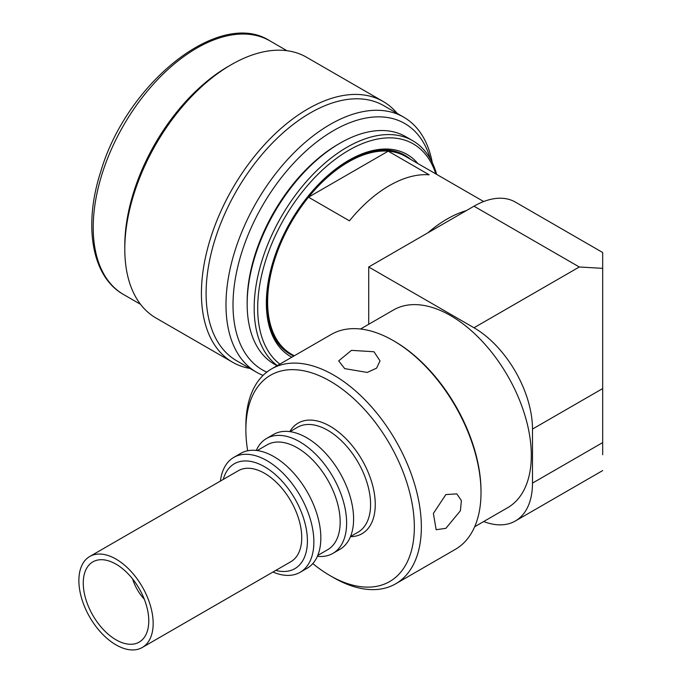 <?xml version="1.0" encoding="UTF-8"?>
<svg xmlns="http://www.w3.org/2000/svg" width="682" height="682" viewBox="0 0 682 682"><rect width="100%" height="100%" fill="white"/><g stroke="black" fill="none" stroke-linecap="round" stroke-linejoin="round"><path stroke-width="1.02" d="M121.592 642.478A46.325 26.743 60 0 1 86.938 602.598A46.325 26.743 60 0 1 92.863 561.874A46.325 26.743 60 0 1 110.45 561.499A46.325 26.743 60 0 1 145.104 601.379A46.325 26.743 60 0 1 139.188 642.103A46.325 26.743 60 0 1 121.592 642.478M109.708 556.077A52.531 30.323 60 0 1 149 601.294A52.531 30.323 60 0 1 142.282 647.482A52.531 30.323 60 0 1 122.342 647.9A52.531 30.323 60 0 1 83.042 602.683A52.531 30.323 60 0 1 89.76 556.495A52.531 30.323 60 0 1 109.708 556.077M89.76 556.495L238.333 470.716A52.531 30.323 60 0 1 258.273 470.299A52.531 30.323 60 0 1 297.574 515.515A52.531 30.323 60 0 1 290.856 561.704L142.282 647.482M445.866 528.337L460.418 510.733L461.39 500.545L456.821 493.896L445.866 494.561L433.402 513.384L436.139 529.718L445.866 528.337M373.975 351.75L351.452 350.36L338.673 360.897L344.725 368.63L367.257 372.432L376.549 368.178L380.036 360.897L373.975 351.75M223.27 479.412A60.553 34.961 60 0 1 264.59 466.769A60.553 34.961 60 0 1 307.036 534.194A60.553 34.961 60 0 1 275.801 570.399M220.431 481.057A66.342 38.303 60 0 1 233.79 457.392A66.342 38.303 60 0 1 266.96 460.674A66.342 38.303 60 0 1 310.301 519.138A66.342 38.303 60 0 1 300.131 572.3A66.342 38.303 60 0 1 272.962 572.036M233.79 457.392L240.755 453.368A66.342 38.303 60 0 1 273.925 456.65A66.342 38.303 60 0 1 317.266 515.115A66.342 38.303 60 0 1 307.096 568.277L300.131 572.3M257.208 450.555L267.071 444.86A60.553 34.961 60 0 1 297.352 447.861A60.553 34.961 60 0 1 336.908 501.219A60.553 34.961 60 0 1 327.624 549.743L317.761 555.438M256.262 450.444A66.342 38.303 60 0 1 266.543 438.483A66.342 38.303 60 0 1 299.713 441.766A66.342 38.303 60 0 1 343.055 500.23A66.342 38.303 60 0 1 332.884 553.392A66.342 38.303 60 0 1 317.386 556.316M266.543 438.483L273.516 434.451A66.342 38.303 60 0 1 306.687 437.742A66.342 38.303 60 0 1 350.028 496.206A66.342 38.303 60 0 1 339.858 549.368L332.884 553.392M289.961 431.646L297.488 427.299A60.553 34.961 60 0 1 327.769 430.299A60.553 34.961 60 0 1 367.325 483.657A60.553 34.961 60 0 1 358.041 532.182L350.514 536.521M289.79 431.621A63.861 36.871 60 0 1 330.105 426.241A63.861 36.871 60 0 1 374.034 491.679A63.861 36.871 60 0 1 350.446 536.683M247.668 450.776A119.12 68.771 60 0 1 245.878 429.754A119.12 68.771 60 0 1 330.105 381.127A119.12 68.771 60 0 1 414.341 527.016A119.12 68.771 60 0 1 330.105 575.651L333.617 577.671A124.081 71.636 60 0 0 395.654 583.818L455.32 549.377A124.081 71.636 60 0 0 481.015 492.575A124.081 71.636 60 0 0 393.284 340.599A124.081 71.636 60 0 0 393.275 340.599L394.452 341.281A122.428 70.681 60 0 1 481.015 491.219L481.015 492.575M245.878 429.754L245.878 425.704A124.081 71.636 60 0 1 271.572 368.902A124.081 71.636 60 0 1 333.617 375.049A124.081 71.636 60 0 1 414.673 484.391A124.081 71.636 60 0 1 395.654 583.818M271.572 368.902L331.239 334.453A124.081 71.636 60 0 1 393.275 340.599M333.617 577.671L330.105 575.651A119.12 68.771 60 0 1 312.808 563.588M144.294 599.205A32.259 18.627 60 0 1 132.564 578.899M277.045 365.748L274.369 364.197A131.362 75.838 -60 0 1 247.165 304.061L247.165 302.041A128.881 74.406 -60 0 1 338.298 144.192L340.045 143.177A131.362 75.838 -60 0 1 405.73 136.673L412.746 140.722A131.362 75.838 -60 0 1 436.642 174.387M247.165 304.061A131.362 75.838 -60 0 1 340.045 143.177M291.802 357.223A116.639 67.339 -60 0 1 266.347 303.115A116.639 67.339 -60 0 1 348.826 160.27A116.639 67.339 -60 0 1 417.87 163.544M293.823 356.055A114.806 66.282 -60 0 1 266.355 302.365M279.867 364.111A128.881 74.406 -60 0 1 257.694 308.119A128.881 74.406 -60 0 1 335.084 159.409A128.881 74.406 -60 0 1 435.815 173.91M277.318 365.586A131.362 75.838 -60 0 1 254.181 308.119A131.362 75.838 -60 0 1 311.521 175.922A131.362 75.838 -60 0 1 412.746 140.722M348.17 160.645A114.806 66.282 -60 0 1 410.709 159.418M294.249 355.808L291.274 354.094A114.158 65.907 -60 0 1 267.634 301.836A114.158 65.907 -60 0 1 308.494 197.192A114.158 65.907 -60 0 1 388.211 151.165A114.158 65.907 -60 0 1 405.432 156.366L483.674 201.54M427.802 232.869A114.158 65.907 -60 0 1 466.386 210.593M429.157 174.805L388.211 151.165L308.494 197.192L349.44 220.832A114.158 65.907 -60 0 1 429.157 174.805M397.197 113.408A150.552 86.921 120 0 0 383.156 101.482L306.525 57.237A150.552 86.921 120 0 0 231.249 64.696L228.325 66.384A146.417 84.534 120 0 0 133.774 191.83A146.417 84.534 120 0 0 124.797 245.708L124.797 249.083A150.552 86.921 120 0 0 155.973 318.008L232.605 362.244A150.552 86.921 120 0 0 249.953 368.442M430.325 158.863A142.282 82.147 120 0 0 340.668 126.767A142.282 82.147 120 0 0 241.735 252.451A142.282 82.147 120 0 0 266.773 372.142M263.073 375.39A147.244 85.011 -60 0 1 256.483 372.21A147.244 85.011 -60 0 1 235.017 250.626A147.244 85.011 -60 0 1 403.727 117.176A147.244 85.011 -60 0 1 432.286 162.606M403.727 117.176L383.838 105.693A147.244 85.011 120 0 0 215.128 239.143A147.244 85.011 120 0 0 236.594 360.727L256.483 372.21M383.156 101.482A150.552 86.921 120 0 0 210.653 237.924A150.552 86.921 120 0 0 232.605 362.244M231.249 64.696A150.552 86.921 120 0 0 134.03 193.688A150.552 86.921 120 0 0 124.797 249.083M360.514 329.014L393.523 309.96A114.158 65.907 60 0 1 450.606 315.613A114.158 65.907 60 0 1 525.174 416.208A114.158 65.907 60 0 1 507.681 507.681L474.672 526.743M532.489 429.08A82.718 47.757 -120 0 0 473.999 327.769L368.715 266.986L473.999 206.194A82.718 47.757 -60 0 1 515.362 202.094L602.683 252.511L602.683 388.561L532.489 429.08L532.489 483.12L602.683 442.592L602.683 388.561M368.715 266.986L368.715 324.282M483.674 521.542A82.718 47.757 -120 0 0 515.362 520.988A82.718 47.757 -120 0 0 532.489 483.12M602.683 280.49L602.683 268.35L579.291 266.986L473.999 206.194M602.683 442.592L602.683 454.732M408.995 158.429A114.423 66.06 120 0 0 319.628 183.961A114.423 66.06 120 0 0 267.122 301.751A114.423 66.06 120 0 0 294.172 355.859M123.536 294.496C91.891 276.918 83.153 225.819 100.663 171.898C126.596 82.701 219.851 8.158 269.953 40.894A146.417 84.534 120 0 0 102.189 173.595A146.417 84.534 120 0 0 123.536 294.496L140.518 304.308M473.999 327.769L579.291 266.986M394.452 341.281L393.284 340.599M269.953 40.894L286.934 50.707M515.362 520.988L602.683 470.571"/></g></svg>
